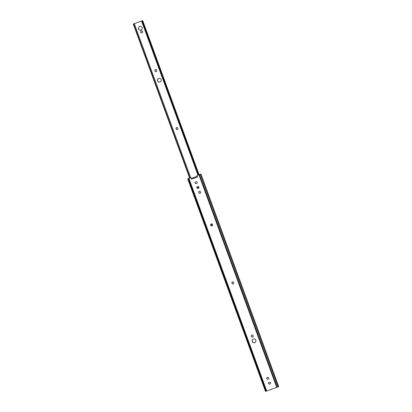 <?xml version="1.0" encoding="UTF-8"?>
<svg xmlns="http://www.w3.org/2000/svg" width="412" height="412" viewBox="0 0 412 412"><rect width="100%" height="100%" fill="white"/><g stroke="black" fill="none" stroke-linecap="round" stroke-linejoin="round"><path stroke-width="0.62" d="M252.788 336.98A0.912 0.896 64.2 0 1 251.608 336.439L251.495 336.135A0.912 0.896 64.2 0 1 251.887 335.038M252.649 337.047A0.912 0.896 64.2 0 1 251.495 336.496L251.382 336.192A0.912 0.896 64.2 0 1 251.825 335.064A0.912 0.896 64.2 0 1 253.061 335.584L253.174 335.888A0.912 0.896 64.2 0 1 252.649 337.047M233.336 283.837A0.912 0.896 64.2 0 1 232.162 283.291L232.049 282.987A0.912 0.896 64.2 0 1 232.435 281.896M233.197 283.899A0.912 0.896 64.2 0 1 232.044 283.348L231.935 283.044A0.912 0.896 64.2 0 1 232.378 281.921A0.912 0.896 64.2 0 1 233.614 282.436L233.728 282.74A0.912 0.896 64.2 0 1 233.197 283.899M212.123 225.858A0.912 0.896 64.2 0 1 210.944 225.318L210.831 225.014A0.912 0.896 64.2 0 1 211.222 223.917M211.984 225.925A0.912 0.896 64.2 0 1 210.831 225.374L210.717 225.07A0.912 0.896 64.2 0 1 211.16 223.943A0.912 0.896 64.2 0 1 212.396 224.463L212.51 224.767A0.912 0.896 64.2 0 1 211.984 225.925M200.191 193.259A0.912 0.896 64.2 0 1 199.011 192.713L198.903 192.409A0.912 0.896 64.2 0 1 199.29 191.317M200.052 193.321A0.912 0.896 64.2 0 1 198.898 192.77L198.785 192.466A0.912 0.896 64.2 0 1 199.228 191.343A0.912 0.896 64.2 0 1 200.469 191.858L200.577 192.162A0.912 0.896 64.2 0 1 200.052 193.321M254.94 342.573A1.926 1.885 64.2 0 1 252.438 341.574A1.926 1.885 64.2 0 1 253.267 339.112M253.385 339.061A1.926 1.885 64.2 0 1 255.785 340.137A1.926 1.885 64.2 0 1 254.709 342.676A1.926 1.885 64.2 0 1 252.309 341.599A1.926 1.885 64.2 0 1 253.385 339.061M268.346 379.04A0.912 0.896 64.2 0 1 268.325 379.05L268.027 379.158A0.912 0.896 64.2 0 1 267.259 377.51M270.118 383.871A0.912 0.896 64.2 0 1 270.092 383.881L269.793 383.989A0.912 0.896 64.2 0 1 269.026 382.341M278.048 386.878L200.258 174.297L200.938 174.018L278.733 386.6L276.735 387.373L198.939 174.791L196.921 175.522L197.451 176.969L191.848 178.993L191.59 179.071L191.06 177.629L188.706 178.411L187.692 178.818L188.928 178.411L266.719 390.993L266.332 391.132L188.536 178.55M197.446 176.954L197.194 177.047L197.039 176.403L191.74 178.329L197.034 176.408L197.266 177.011M200.938 174.018L196.921 175.522M195.659 181.857A0.912 0.896 -115.8 0 0 196.426 183.505L196.725 183.397A0.912 0.896 -115.8 0 0 196.751 183.386M197.425 186.688A0.912 0.896 -115.8 0 0 198.193 188.335L198.491 188.227A0.912 0.896 -115.8 0 0 198.517 188.217M195.685 181.852A0.912 0.896 -115.8 0 0 195.175 183.052A0.912 0.896 -115.8 0 0 196.308 183.561L196.606 183.453A0.912 0.896 -115.8 0 0 197.121 182.248A0.912 0.896 -115.8 0 0 195.983 181.743L195.685 181.852M268.207 379.107L267.908 379.215A0.912 0.896 64.2 0 1 266.77 378.705A0.912 0.896 64.2 0 1 267.28 377.5L267.584 377.392A0.912 0.896 64.2 0 1 268.717 377.902A0.912 0.896 64.2 0 1 268.207 379.107L268.325 379.05M269.973 383.938L269.675 384.046A0.912 0.896 64.2 0 1 268.542 383.536A0.912 0.896 64.2 0 1 269.051 382.331L269.35 382.228A0.912 0.896 64.2 0 1 270.488 382.733A0.912 0.896 64.2 0 1 269.973 383.938L270.092 383.881M191.74 178.329L191.848 178.993L191.472 179.127L190.941 177.68L188.928 178.411M276.735 387.373L266.719 390.993M197.451 186.682A0.912 0.896 -115.8 0 0 196.941 187.882A0.912 0.896 -115.8 0 0 198.079 188.392L198.378 188.284A0.912 0.896 -115.8 0 0 198.888 187.084A0.912 0.896 -115.8 0 0 197.75 186.574L197.451 186.682M196.972 176.439L197.194 177.047M187.692 178.818L265.488 391.4L266.332 391.132M198.939 174.791L199.398 174.621L277.194 387.203M200.258 174.297L199.398 174.621M198.749 187.46A0.912 0.896 64.2 0 1 197.569 186.919L197.482 186.672M198.95 187.305A0.912 0.896 64.2 0 1 197.456 186.976L197.363 186.729M177.531 129.486A0.912 0.896 64.2 0 1 176.357 128.941L176.243 128.637A0.912 0.896 64.2 0 1 176.63 127.545M177.392 129.548A0.912 0.896 64.2 0 1 176.238 128.997L176.13 128.693A0.912 0.896 64.2 0 1 176.573 127.571A0.912 0.896 64.2 0 1 177.809 128.086L177.922 128.389A0.912 0.896 64.2 0 1 177.392 129.548M156.318 71.508A0.912 0.896 64.2 0 1 155.139 70.967L155.025 70.663A0.912 0.896 64.2 0 1 155.412 69.566M156.179 71.575A0.912 0.896 64.2 0 1 155.02 71.024L154.912 70.715A0.912 0.896 64.2 0 1 155.355 69.592A0.912 0.896 64.2 0 1 156.591 70.107L156.704 70.416A0.912 0.896 64.2 0 1 156.179 71.575M160.237 81.931A1.926 1.885 64.2 0 1 157.734 80.932A1.926 1.885 64.2 0 1 158.563 78.471M158.682 78.419A1.926 1.885 64.2 0 1 161.082 79.495A1.926 1.885 64.2 0 1 160.005 82.034A1.926 1.885 64.2 0 1 157.605 80.958A1.926 1.885 64.2 0 1 158.682 78.419M141.234 30.004A1.926 1.885 64.2 0 1 138.731 29.005A1.926 1.885 64.2 0 1 139.56 26.538M139.678 26.492A1.926 1.885 64.2 0 1 142.078 27.568A1.926 1.885 64.2 0 1 141.002 30.107A1.926 1.885 64.2 0 1 138.602 29.031A1.926 1.885 64.2 0 1 139.678 26.492M211.66 225.91A0.912 0.896 64.2 0 1 211.923 224.37L212.221 224.262A0.912 0.896 64.2 0 1 212.283 224.241M142.125 32.718L141.826 32.826A0.912 0.896 64.2 0 1 140.688 32.316A0.912 0.896 64.2 0 1 141.203 31.111L141.501 31.003A0.912 0.896 64.2 0 1 142.634 31.513A0.912 0.896 64.2 0 1 142.125 32.718L141.944 32.769A0.912 0.896 64.2 0 1 141.177 31.121M197.956 175.136L141.568 21.038L142.022 20.842L133.596 23.937L189.983 178.015M189.659 178.133L133.267 24.045L133.596 23.937M133.606 23.917L133.267 24.045M133.601 23.901L141.568 21.038M211.856 225.92A0.912 0.896 64.2 0 1 211.897 224.375M198.733 174.853L142.346 20.765M198.234 175.033L141.852 20.955M265.75 391.323L187.954 178.741M198.867 174.806L142.47 20.693M190.694 177.757L134.297 23.654M199.094 174.724L142.691 20.6"/></g></svg>
